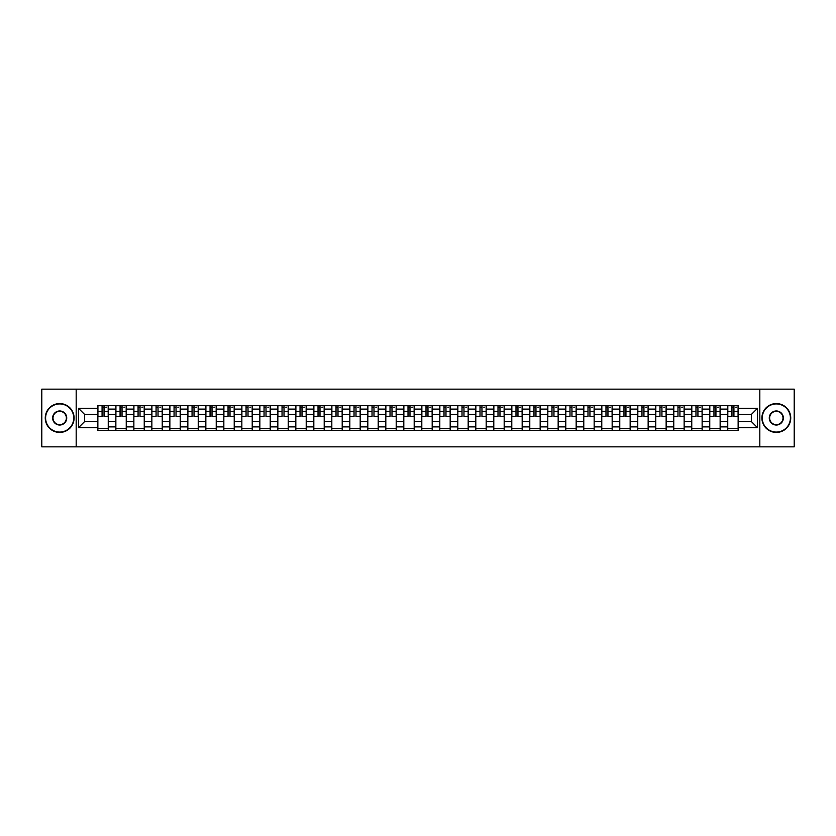 <?xml version="1.0" encoding="UTF-8"?>
<svg xmlns="http://www.w3.org/2000/svg" width="836" height="836" viewBox="0 0 836 836"><rect width="100%" height="100%" fill="white"/><g stroke="black" fill="none" stroke-linecap="round" stroke-linejoin="round"><path stroke-width="1.25" d="M759.819 446.842L794.2 446.842L794.2 389.158L41.8 389.158L41.8 446.842L759.819 446.842L759.819 389.158M115.859 430.404L115.859 409.117L108.252 409.117L108.252 430.404M108.252 409.117L108.252 405.596M115.859 409.117L115.859 405.596M126.246 405.596L126.246 430.404M133.864 430.404L133.864 405.596M144.241 405.596L144.241 430.404M151.859 430.404L151.859 405.596M162.236 405.596L162.236 430.404M169.854 430.404L169.854 405.596M180.231 405.596L180.231 430.404M187.849 430.404L187.849 405.596M198.236 405.596L198.236 430.404M205.844 430.404L205.844 405.596M216.231 405.596L216.231 430.404M223.839 430.404L223.839 405.596M234.226 405.596L234.226 430.404M241.844 430.404L241.844 405.596M252.221 405.596L252.221 430.404M259.839 430.404L259.839 405.596M270.216 405.596L270.216 430.404M277.834 430.404L277.834 405.596M288.211 405.596L288.211 430.404M295.829 430.404L295.829 405.596M306.216 405.596L306.216 430.404M313.824 430.404L313.824 405.596M324.211 405.596L324.211 430.404M331.819 430.404L331.819 405.596M342.206 405.596L342.206 430.404M349.824 430.404L349.824 405.596M360.201 405.596L360.201 430.404M367.819 430.404L367.819 405.596M378.196 405.596L378.196 430.404M385.814 430.404L385.814 405.596M396.201 405.596L396.201 430.404M403.809 430.404L403.809 405.596M414.196 405.596L414.196 430.404M421.804 430.404L421.804 405.596M432.191 405.596L432.191 430.404M439.799 430.404L439.799 405.596M450.186 405.596L450.186 430.404M457.804 430.404L457.804 405.596M468.181 405.596L468.181 430.404M475.799 430.404L475.799 405.596M486.176 405.596L486.176 430.404M493.794 430.404L493.794 405.596M504.181 405.596L504.181 430.404M511.789 430.404L511.789 405.596M522.176 405.596L522.176 430.404M529.784 430.404L529.784 405.596M540.171 405.596L540.171 430.404M547.789 430.404L547.789 405.596M558.166 405.596L558.166 430.404M565.784 430.404L565.784 405.596M576.161 405.596L576.161 430.404M583.779 430.404L583.779 405.596M594.156 405.596L594.156 430.404M601.774 430.404L601.774 405.596M612.161 405.596L612.161 430.404M619.769 430.404L619.769 405.596M630.156 405.596L630.156 430.404M637.763 430.404L637.763 405.596M648.151 405.596L648.151 430.404M655.769 430.404L655.769 405.596M666.146 405.596L666.146 430.404M673.764 430.404L673.764 405.596M684.141 405.596L684.141 430.404M691.759 430.404L691.759 405.596M702.135 405.596L702.135 430.404M709.754 430.404L709.754 405.596M720.141 405.596L720.141 430.404M727.748 430.404L727.748 405.596M727.748 421.574L720.141 421.574M709.754 421.574L702.135 421.574M691.759 421.574L684.141 421.574M673.764 421.574L666.146 421.574M655.769 421.574L648.151 421.574M637.763 421.574L630.156 421.574M619.769 421.574L612.161 421.574M601.774 421.574L594.156 421.574M583.779 421.574L576.161 421.574M565.784 421.574L558.166 421.574M547.789 421.574L540.171 421.574M529.784 421.574L522.176 421.574M511.789 421.574L504.181 421.574M493.794 421.574L486.176 421.574M475.799 421.574L468.181 421.574M457.804 421.574L450.186 421.574M439.799 421.574L432.191 421.574M421.804 421.574L414.196 421.574M403.809 421.574L396.201 421.574M385.814 421.574L378.196 421.574M367.819 421.574L360.201 421.574M349.824 421.574L342.206 421.574M331.819 421.574L324.211 421.574M313.824 421.574L306.216 421.574M295.829 421.574L288.211 421.574M277.834 421.574L270.216 421.574M259.839 421.574L252.221 421.574M241.844 421.574L234.226 421.574M223.839 421.574L216.231 421.574M205.844 421.574L198.236 421.574M187.849 421.574L180.231 421.574M169.854 421.574L162.236 421.574M151.859 421.574L144.241 421.574M133.864 421.574L126.246 421.574M115.859 421.574L108.252 421.574M727.748 414.426L720.141 414.426M709.754 414.426L702.135 414.426M691.759 414.426L684.141 414.426M673.764 414.426L666.146 414.426M655.769 414.426L648.151 414.426M637.763 414.426L630.156 414.426M619.769 414.426L612.161 414.426M601.774 414.426L594.156 414.426M583.779 414.426L576.161 414.426M565.784 414.426L558.166 414.426M547.789 414.426L540.171 414.426M529.784 414.426L522.176 414.426M511.789 414.426L504.181 414.426M493.794 414.426L486.176 414.426M475.799 414.426L468.181 414.426M457.804 414.426L450.186 414.426M439.799 414.426L432.191 414.426M421.804 414.426L414.196 414.426M403.809 414.426L396.201 414.426M385.814 414.426L378.196 414.426M367.819 414.426L360.201 414.426M349.824 414.426L342.206 414.426M331.819 414.426L324.211 414.426M313.824 414.426L306.216 414.426M295.829 414.426L288.211 414.426M277.834 414.426L270.216 414.426M259.839 414.426L252.221 414.426M241.844 414.426L234.226 414.426M223.839 414.426L216.231 414.426M205.844 414.426L198.236 414.426M187.849 414.426L180.231 414.426M169.854 414.426L162.236 414.426M151.859 414.426L144.241 414.426M133.864 414.426L126.246 414.426M115.859 414.426L108.252 414.426M84.603 421.574L97.864 421.574L97.864 414.426L84.603 414.426L84.603 421.574L78.49 427.687L78.49 408.313L97.864 408.313L97.864 414.426M738.136 414.426L738.136 421.574L751.397 421.574L751.397 414.426L738.136 414.426L738.136 405.596L97.864 405.596L97.864 408.313M738.136 408.313L757.51 408.313L757.51 427.687L738.136 427.687L738.136 421.574M97.864 421.574L97.864 430.404L738.136 430.404L738.136 427.687M97.864 427.687L78.49 427.687M76.18 446.842L76.18 389.158M108.252 428.669L97.864 428.669M102.076 407.331L104.04 407.331M126.246 428.669L115.859 428.669M120.07 407.331L122.035 407.331M144.241 428.669L133.864 428.669M138.076 407.331L140.03 407.331M162.236 428.669L151.859 428.669M156.071 407.331L158.025 407.331M180.231 428.669L169.854 428.669M174.066 407.331L176.03 407.331M198.236 428.669L187.849 428.669M192.061 407.331L194.025 407.331M216.231 428.669L205.844 428.669M210.055 407.331L212.02 407.331M234.226 428.669L223.839 428.669M228.05 407.331L230.015 407.331M252.221 428.669L241.844 428.669M246.056 407.331L248.01 407.331M270.216 428.669L259.839 428.669M264.051 407.331L266.005 407.331M288.211 428.669L277.834 428.669M282.045 407.331L284.01 407.331M306.216 428.669L295.829 428.669M300.04 407.331L302.005 407.331M324.211 428.669L313.824 428.669M318.035 407.331L320 407.331M342.206 428.669L331.819 428.669M336.03 407.331L337.995 407.331M360.201 428.669L349.824 428.669M354.036 407.331L355.99 407.331M378.196 428.669L367.819 428.669M372.03 407.331L373.985 407.331M396.201 428.669L385.814 428.669M390.025 407.331L391.99 407.331M414.196 428.669L403.809 428.669M408.02 407.331L409.985 407.331M432.191 428.669L421.804 428.669M426.015 407.331L427.98 407.331M450.186 428.669L439.799 428.669M444.01 407.331L445.975 407.331M468.181 428.669L457.804 428.669M462.015 407.331L463.97 407.331M486.176 428.669L475.799 428.669M480.01 407.331L481.964 407.331M504.181 428.669L493.794 428.669M498.005 407.331L499.97 407.331M522.176 428.669L511.789 428.669M516 407.331L517.965 407.331M540.171 428.669L529.784 428.669M533.995 407.331L535.96 407.331M558.166 428.669L547.789 428.669M551.99 407.331L553.954 407.331M576.161 428.669L565.784 428.669M569.995 407.331L571.949 407.331M594.156 428.669L583.779 428.669M587.99 407.331L589.944 407.331M612.161 428.669L601.774 428.669M605.985 407.331L607.95 407.331M630.156 428.669L619.769 428.669M623.98 407.331L625.945 407.331M648.151 428.669L637.763 428.669M641.975 407.331L643.939 407.331M666.146 428.669L655.769 428.669M659.97 407.331L661.934 407.331M684.141 428.669L673.764 428.669M677.975 407.331L679.929 407.331M702.135 428.669L691.759 428.669M695.97 407.331L697.924 407.331M720.141 428.669L709.754 428.669M713.965 407.331L715.929 407.331M738.136 428.669L727.748 428.669M731.96 407.331L733.924 407.331M78.49 408.313L84.603 414.426M751.397 421.574L757.51 427.687M751.397 414.426L757.51 408.313M104.04 416.276L108.189 416.673L104.04 416.673L104.04 405.711L108.189 405.711L105.879 405.711M108.189 416.276L108.189 405.711M102.076 407.216L104.04 407.216M105.879 407.216L106.694 407.216M100.236 405.711L97.927 405.711L97.927 416.673L102.076 416.673L102.076 405.711L100.404 405.711M97.927 405.711L105.712 405.711M122.035 416.276L126.184 416.673L122.035 416.673L122.035 405.711L126.184 405.711L123.885 405.711M126.184 416.276L126.184 405.711M120.07 407.216L122.035 407.216M123.885 407.216L124.689 407.216M118.231 405.711L115.922 405.711L115.922 416.673L120.07 416.673L120.07 405.711L118.398 405.711M115.922 405.711L123.707 405.711M140.03 416.276L144.189 416.673L140.03 416.673L140.03 405.711L144.189 405.711L141.88 405.711M144.189 416.276L144.189 405.711M138.076 407.216L140.03 407.216M141.88 407.216L142.684 407.216M136.226 405.711L133.917 405.711L133.917 416.673L138.076 416.673L138.076 405.711L136.393 405.711M133.917 405.711L141.702 405.711M59.68 432.076A14.076 14.076 0 0 0 73.756 418A14.076 14.076 0 0 0 59.68 403.924A14.076 14.076 0 0 0 45.604 418A14.076 14.076 0 0 0 59.68 432.076M59.68 403.579A14.421 14.421 0 0 1 74.101 418A14.421 14.421 0 0 1 59.68 432.421A14.421 14.421 0 0 1 45.259 418A14.421 14.421 0 0 1 59.68 403.579M59.68 425.033A7.033 7.033 0 0 1 52.647 418A7.033 7.033 0 0 1 59.68 410.967A7.033 7.033 0 0 1 66.723 418A7.033 7.033 0 0 1 59.68 425.033M59.68 411.312A6.688 6.688 0 0 0 52.992 418A6.688 6.688 0 0 0 59.68 424.688A6.688 6.688 0 0 0 66.368 418A6.688 6.688 0 0 0 59.68 411.312M776.32 432.076A14.076 14.076 0 0 0 790.396 418A14.076 14.076 0 0 0 776.32 403.924A14.076 14.076 0 0 0 762.244 418A14.076 14.076 0 0 0 776.32 432.076M776.32 403.579A14.421 14.421 0 0 1 790.741 418A14.421 14.421 0 0 1 776.32 432.421A14.421 14.421 0 0 1 761.899 418A14.421 14.421 0 0 1 776.32 403.579M776.32 425.033A7.033 7.033 0 0 1 769.277 418A7.033 7.033 0 0 1 776.32 410.967A7.033 7.033 0 0 1 783.353 418A7.033 7.033 0 0 1 776.32 425.033M776.32 411.312A6.688 6.688 0 0 0 769.632 418A6.688 6.688 0 0 0 776.32 424.688A6.688 6.688 0 0 0 783.008 418A6.688 6.688 0 0 0 776.32 411.312M158.025 416.276L162.184 416.673L158.025 416.673L158.025 405.711L162.184 405.711L159.875 405.711M162.184 416.276L162.184 405.711M156.071 407.216L158.025 407.216M159.875 407.216L160.679 407.216M154.221 405.711L151.912 405.711L151.912 416.673L156.071 416.673L156.071 405.711L154.399 405.711M151.912 405.711L159.697 405.711M176.03 416.276L180.179 416.673L176.03 416.673L176.03 405.711L180.179 405.711L177.869 405.711M180.179 416.276L180.179 405.711M174.066 407.216L176.03 407.216M177.869 407.216L178.674 407.216M172.216 405.711L169.907 405.711L169.907 416.673L174.066 416.673L174.066 405.711L172.394 405.711M169.907 405.711L177.702 405.711M194.025 416.276L198.174 416.673L194.025 416.673L194.025 405.711L198.174 405.711L195.864 405.711M198.174 416.276L198.174 405.711M192.061 407.216L194.025 407.216M195.864 407.216L196.679 407.216M190.211 405.711L187.912 405.711L187.912 416.673L192.061 416.673L192.061 405.711L190.389 405.711M187.912 405.711L195.697 405.711M212.02 416.276L216.169 416.673L212.02 416.673L212.02 405.711L216.169 405.711L213.87 405.711M216.169 416.276L216.169 405.711M210.055 407.216L212.02 407.216M213.87 407.216L214.674 407.216M208.216 405.711L205.907 405.711L205.907 416.673L210.055 416.673L210.055 405.711L208.383 405.711M205.907 405.711L213.692 405.711M230.015 416.276L234.164 416.673L230.015 416.673L230.015 405.711L234.164 405.711L231.865 405.711M234.164 416.276L234.164 405.711M228.05 407.216L230.015 407.216M231.865 407.216L232.669 407.216M226.211 405.711L223.902 405.711L223.902 416.673L228.05 416.673L228.05 405.711L226.378 405.711M223.902 405.711L231.687 405.711M248.01 416.276L252.169 416.673L248.01 416.673L248.01 405.711L252.169 405.711L249.859 405.711M252.169 416.276L252.169 405.711M246.056 407.216L248.01 407.216M249.859 407.216L250.664 407.216M244.206 405.711L241.897 405.711L241.897 416.673L246.056 416.673L246.056 405.711L244.373 405.711M241.897 405.711L249.682 405.711M266.005 416.276L270.164 416.673L266.005 416.673L266.005 405.711L270.164 405.711L267.854 405.711M270.164 416.276L270.164 405.711M264.051 407.216L266.005 407.216M267.854 407.216L268.659 407.216M262.201 405.711L259.891 405.711L259.891 416.673L264.051 416.673L264.051 405.711L262.379 405.711M259.891 405.711L267.677 405.711M284.01 416.276L288.159 416.673L284.01 416.673L284.01 405.711L288.159 405.711L285.849 405.711M288.159 416.276L288.159 405.711M282.045 407.216L284.01 407.216M285.849 407.216L286.654 407.216M280.196 405.711L277.886 405.711L277.886 416.673L282.045 416.673L282.045 405.711L280.373 405.711M277.886 405.711L285.682 405.711M302.005 416.276L306.154 416.673L302.005 416.673L302.005 405.711L306.154 405.711L303.844 405.711M306.154 416.276L306.154 405.711M300.04 407.216L302.005 407.216M303.844 407.216L304.659 407.216M298.191 405.711L295.892 405.711L295.892 416.673L300.04 416.673L300.04 405.711L298.368 405.711M295.892 405.711L303.677 405.711M320 416.276L324.149 416.673L320 416.673L320 405.711L324.149 405.711L321.85 405.711M324.149 416.276L324.149 405.711M318.035 407.216L320 407.216M321.85 407.216L322.654 407.216M316.196 405.711L313.887 405.711L313.887 416.673L318.035 416.673L318.035 405.711L316.363 405.711M313.887 405.711L321.672 405.711M337.995 416.276L342.143 416.673L337.995 416.673L337.995 405.711L342.143 405.711L339.844 405.711M342.143 416.276L342.143 405.711M336.03 407.216L337.995 407.216M339.844 407.216L340.649 407.216M334.191 405.711L331.882 405.711L331.882 416.673L336.03 416.673L336.03 405.711L334.358 405.711M331.882 405.711L339.667 405.711M355.99 416.276L360.149 416.673L355.99 416.673L355.99 405.711L360.149 405.711L357.839 405.711M360.149 416.276L360.149 405.711M354.036 407.216L355.99 407.216M357.839 407.216L358.644 407.216M352.186 405.711L349.876 405.711L349.876 416.673L354.036 416.673L354.036 405.711L352.353 405.711M349.876 405.711L357.662 405.711M373.985 416.276L378.144 416.673L373.985 416.673L373.985 405.711L378.144 405.711L375.834 405.711M378.144 416.276L378.144 405.711M372.03 407.216L373.985 407.216M375.834 407.216L376.639 407.216M370.181 405.711L367.871 405.711L367.871 416.673L372.03 416.673L372.03 405.711L370.358 405.711M367.871 405.711L375.657 405.711M391.99 416.276L396.139 416.673L391.99 416.673L391.99 405.711L396.139 405.711L393.829 405.711M396.139 416.276L396.139 405.711M390.025 407.216L391.99 407.216M393.829 407.216L394.634 407.216M388.176 405.711L385.866 405.711L385.866 416.673L390.025 416.673L390.025 405.711L388.353 405.711M385.866 405.711L393.662 405.711M409.985 416.276L414.133 416.673L409.985 416.673L409.985 405.711L414.133 405.711L411.824 405.711M414.133 416.276L414.133 405.711M408.02 407.216L409.985 407.216M411.824 407.216L412.639 407.216M406.171 405.711L403.872 405.711L403.872 416.673L408.02 416.673L408.02 405.711L406.348 405.711M403.872 405.711L411.657 405.711M427.98 416.276L432.128 416.673L427.98 416.673L427.98 405.711L432.128 405.711L429.829 405.711M432.128 416.276L432.128 405.711M426.015 407.216L427.98 407.216M429.829 407.216L430.634 407.216M424.176 405.711L421.866 405.711L421.866 416.673L426.015 416.673L426.015 405.711L424.343 405.711M421.866 405.711L429.652 405.711M445.975 416.276L450.134 416.673L445.975 416.673L445.975 405.711L450.134 405.711L447.824 405.711M450.134 416.276L450.134 405.711M444.01 407.216L445.975 407.216M447.824 407.216L448.629 407.216M442.171 405.711L439.861 405.711L439.861 416.673L444.01 416.673L444.01 405.711L442.338 405.711M439.861 405.711L447.647 405.711M463.97 416.276L468.129 416.673L463.97 416.673L463.97 405.711L468.129 405.711L465.819 405.711M468.129 416.276L468.129 405.711M462.015 407.216L463.97 407.216M465.819 407.216L466.624 407.216M460.166 405.711L457.856 405.711L457.856 416.673L462.015 416.673L462.015 405.711L460.343 405.711M457.856 405.711L465.642 405.711M481.964 416.276L486.124 416.673L481.964 416.673L481.964 405.711L486.124 405.711L483.814 405.711M486.124 416.276L486.124 405.711M480.01 407.216L481.964 407.216M483.814 407.216L484.619 407.216M478.161 405.711L475.851 405.711L475.851 416.673L480.01 416.673L480.01 405.711L478.338 405.711M475.851 405.711L483.647 405.711M499.97 416.276L504.118 416.673L499.97 416.673L499.97 405.711L504.118 405.711L501.809 405.711M504.118 416.276L504.118 405.711M498.005 407.216L499.97 407.216M501.809 407.216L502.624 407.216M496.156 405.711L493.857 405.711L493.857 416.673L498.005 416.673L498.005 405.711L496.333 405.711M493.857 405.711L501.642 405.711M517.965 416.276L522.113 416.673L517.965 416.673L517.965 405.711L522.113 405.711L519.804 405.711M522.113 416.276L522.113 405.711M516 407.216L517.965 407.216M519.804 407.216L520.619 407.216M514.15 405.711L511.851 405.711L511.851 416.673L516 416.673L516 405.711L514.328 405.711M511.851 405.711L519.637 405.711M535.96 416.276L540.108 416.673L535.96 416.673L535.96 405.711L540.108 405.711L537.809 405.711M540.108 416.276L540.108 405.711M533.995 407.216L535.96 407.216M537.809 407.216L538.614 407.216M532.156 405.711L529.846 405.711L529.846 416.673L533.995 416.673L533.995 405.711L532.323 405.711M529.846 405.711L537.632 405.711M553.954 416.276L558.114 416.673L553.954 416.673L553.954 405.711L558.114 405.711L555.804 405.711M558.114 416.276L558.114 405.711M551.99 407.216L553.954 407.216M555.804 407.216L556.609 407.216M550.151 405.711L547.841 405.711L547.841 416.673L551.99 416.673L551.99 405.711L550.318 405.711M547.841 405.711L555.626 405.711M571.949 416.276L576.108 416.673L571.949 416.673L571.949 405.711L576.108 405.711L573.799 405.711M576.108 416.276L576.108 405.711M569.995 407.216L571.949 407.216M573.799 407.216L574.604 407.216M568.146 405.711L565.836 405.711L565.836 416.673L569.995 416.673L569.995 405.711L568.323 405.711M565.836 405.711L573.621 405.711M589.944 416.276L594.103 416.673L589.944 416.673L589.944 405.711L594.103 405.711L591.794 405.711M594.103 416.276L594.103 405.711M587.99 407.216L589.944 407.216M591.794 407.216L592.599 407.216M586.14 405.711L583.831 405.711L583.831 416.673L587.99 416.673L587.99 405.711L586.318 405.711M583.831 405.711L591.627 405.711M607.95 416.276L612.098 416.673L607.95 416.673L607.95 405.711L612.098 405.711L609.789 405.711M612.098 416.276L612.098 405.711M605.985 407.216L607.95 407.216M609.789 407.216L610.604 407.216M604.135 405.711L601.836 405.711L601.836 416.673L605.985 416.673L605.985 405.711L604.313 405.711M601.836 405.711L609.622 405.711M625.945 416.276L630.093 416.673L625.945 416.673L625.945 405.711L630.093 405.711L627.784 405.711M630.093 416.276L630.093 405.711M623.98 407.216L625.945 407.216M627.784 407.216L628.599 407.216M622.13 405.711L619.831 405.711L619.831 416.673L623.98 416.673L623.98 405.711L622.308 405.711M619.831 405.711L627.617 405.711M643.939 416.276L648.088 416.673L643.939 416.673L643.939 405.711L648.088 405.711L645.789 405.711M648.088 416.276L648.088 405.711M641.975 407.216L643.939 407.216M645.789 407.216L646.594 407.216M640.136 405.711L637.826 405.711L637.826 416.673L641.975 416.673L641.975 405.711L640.303 405.711M637.826 405.711L645.611 405.711M661.934 416.276L666.093 416.673L661.934 416.673L661.934 405.711L666.093 405.711L663.784 405.711M666.093 416.276L666.093 405.711M659.97 407.216L661.934 407.216M663.784 407.216L664.589 407.216M658.131 405.711L655.821 405.711L655.821 416.673L659.97 416.673L659.97 405.711L658.298 405.711M655.821 405.711L663.606 405.711M679.929 416.276L684.088 416.673L679.929 416.673L679.929 405.711L684.088 405.711L681.779 405.711M684.088 416.276L684.088 405.711M677.975 407.216L679.929 407.216M681.779 407.216L682.584 407.216M676.125 405.711L673.816 405.711L673.816 416.673L677.975 416.673L677.975 405.711L676.303 405.711M673.816 405.711L681.601 405.711M697.924 416.276L702.083 416.673L697.924 416.673L697.924 405.711L702.083 405.711L699.774 405.711M702.083 416.276L702.083 405.711M695.97 407.216L697.924 407.216M699.774 407.216L700.578 407.216M694.12 405.711L691.811 405.711L691.811 416.673L695.97 416.673L695.97 405.711L694.298 405.711M691.811 405.711L699.607 405.711M715.929 416.276L720.078 416.673L715.929 416.673L715.929 405.711L720.078 405.711L717.769 405.711M720.078 416.276L720.078 405.711M713.965 407.216L715.929 407.216M717.769 407.216L718.584 407.216M712.115 405.711L709.816 405.711L709.816 416.673L713.965 416.673L713.965 405.711L712.293 405.711M709.816 405.711L717.601 405.711M733.924 416.276L738.073 416.673L733.924 416.673L733.924 405.711L738.073 405.711L735.764 405.711M738.073 416.276L738.073 405.711M731.96 407.216L733.924 407.216M735.764 407.216L736.579 407.216M730.121 405.711L727.811 405.711L727.811 416.673L731.96 416.673L731.96 405.711L730.288 405.711M727.811 405.711L735.596 405.711M709.754 409.117L702.135 409.117M691.759 409.117L684.141 409.117M673.764 409.117L666.146 409.117M655.769 409.117L648.151 409.117M637.763 409.117L630.156 409.117M619.769 409.117L612.161 409.117M601.774 409.117L594.156 409.117M583.779 409.117L576.161 409.117M565.784 409.117L558.166 409.117M547.789 409.117L540.171 409.117M529.784 409.117L522.176 409.117M511.789 409.117L504.181 409.117M493.794 409.117L486.176 409.117M475.799 409.117L468.181 409.117M457.804 409.117L450.186 409.117M439.799 409.117L432.191 409.117M421.804 409.117L414.196 409.117M403.809 409.117L396.201 409.117M385.814 409.117L378.196 409.117M367.819 409.117L360.201 409.117M349.824 409.117L342.206 409.117M331.819 409.117L324.211 409.117M313.824 409.117L306.216 409.117M295.829 409.117L288.211 409.117M277.834 409.117L270.216 409.117M259.839 409.117L252.221 409.117M241.844 409.117L234.226 409.117M223.839 409.117L216.231 409.117M205.844 409.117L198.236 409.117M187.849 409.117L180.231 409.117M169.854 409.117L162.236 409.117M151.859 409.117L144.241 409.117M133.864 409.117L126.246 409.117M727.748 409.117L720.141 409.117M709.754 426.882L702.135 426.882M691.759 426.882L684.141 426.882M673.764 426.882L666.146 426.882M655.769 426.882L648.151 426.882M637.763 426.882L630.156 426.882M619.769 426.882L612.161 426.882M601.774 426.882L594.156 426.882M583.779 426.882L576.161 426.882M565.784 426.882L558.166 426.882M547.789 426.882L540.171 426.882M529.784 426.882L522.176 426.882M511.789 426.882L504.181 426.882M493.794 426.882L486.176 426.882M475.799 426.882L468.181 426.882M457.804 426.882L450.186 426.882M439.799 426.882L432.191 426.882M421.804 426.882L414.196 426.882M403.809 426.882L396.201 426.882M385.814 426.882L378.196 426.882M367.819 426.882L360.201 426.882M349.824 426.882L342.206 426.882M331.819 426.882L324.211 426.882M313.824 426.882L306.216 426.882M295.829 426.882L288.211 426.882M277.834 426.882L270.216 426.882M259.839 426.882L252.221 426.882M241.844 426.882L234.226 426.882M223.839 426.882L216.231 426.882M205.844 426.882L198.236 426.882M187.849 426.882L180.231 426.882M169.854 426.882L162.236 426.882M151.859 426.882L144.241 426.882M133.864 426.882L126.246 426.882M115.859 426.882L108.252 426.882M727.748 426.882L720.141 426.882M104.04 411.312L108.189 411.312M97.927 416.276L102.076 416.276M97.927 411.312L102.076 411.312M122.035 411.312L126.184 411.312M115.922 416.276L120.07 416.276M115.922 411.312L120.07 411.312M140.03 411.312L144.189 411.312M133.917 416.276L138.076 416.276M133.917 411.312L138.076 411.312M158.025 411.312L162.184 411.312M151.912 416.276L156.071 416.276M151.912 411.312L156.071 411.312M176.03 411.312L180.179 411.312M169.907 416.276L174.066 416.276M169.907 411.312L174.066 411.312M194.025 411.312L198.174 411.312M187.912 416.276L192.061 416.276M187.912 411.312L192.061 411.312M212.02 411.312L216.169 411.312M205.907 416.276L210.055 416.276M205.907 411.312L210.055 411.312M230.015 411.312L234.164 411.312M223.902 416.276L228.05 416.276M223.902 411.312L228.05 411.312M248.01 411.312L252.169 411.312M241.897 416.276L246.056 416.276M241.897 411.312L246.056 411.312M266.005 411.312L270.164 411.312M259.891 416.276L264.051 416.276M259.891 411.312L264.051 411.312M284.01 411.312L288.159 411.312M277.886 416.276L282.045 416.276M277.886 411.312L282.045 411.312M302.005 411.312L306.154 411.312M295.892 416.276L300.04 416.276M295.892 411.312L300.04 411.312M320 411.312L324.149 411.312M313.887 416.276L318.035 416.276M313.887 411.312L318.035 411.312M337.995 411.312L342.143 411.312M331.882 416.276L336.03 416.276M331.882 411.312L336.03 411.312M355.99 411.312L360.149 411.312M349.876 416.276L354.036 416.276M349.876 411.312L354.036 411.312M373.985 411.312L378.144 411.312M367.871 416.276L372.03 416.276M367.871 411.312L372.03 411.312M391.99 411.312L396.139 411.312M385.866 416.276L390.025 416.276M385.866 411.312L390.025 411.312M409.985 411.312L414.133 411.312M403.872 416.276L408.02 416.276M403.872 411.312L408.02 411.312M427.98 411.312L432.128 411.312M421.866 416.276L426.015 416.276M421.866 411.312L426.015 411.312M445.975 411.312L450.134 411.312M439.861 416.276L444.01 416.276M439.861 411.312L444.01 411.312M463.97 411.312L468.129 411.312M457.856 416.276L462.015 416.276M457.856 411.312L462.015 411.312M481.964 411.312L486.124 411.312M475.851 416.276L480.01 416.276M475.851 411.312L480.01 411.312M499.97 411.312L504.118 411.312M493.857 416.276L498.005 416.276M493.857 411.312L498.005 411.312M517.965 411.312L522.113 411.312M511.851 416.276L516 416.276M511.851 411.312L516 411.312M535.96 411.312L540.108 411.312M529.846 416.276L533.995 416.276M529.846 411.312L533.995 411.312M553.954 411.312L558.114 411.312M547.841 416.276L551.99 416.276M547.841 411.312L551.99 411.312M571.949 411.312L576.108 411.312M565.836 416.276L569.995 416.276M565.836 411.312L569.995 411.312M589.944 411.312L594.103 411.312M583.831 416.276L587.99 416.276M583.831 411.312L587.99 411.312M607.95 411.312L612.098 411.312M601.836 416.276L605.985 416.276M601.836 411.312L605.985 411.312M625.945 411.312L630.093 411.312M619.831 416.276L623.98 416.276M619.831 411.312L623.98 411.312M643.939 411.312L648.088 411.312M637.826 416.276L641.975 416.276M637.826 411.312L641.975 411.312M661.934 411.312L666.093 411.312M655.821 416.276L659.97 416.276M655.821 411.312L659.97 411.312M679.929 411.312L684.088 411.312M673.816 416.276L677.975 416.276M673.816 411.312L677.975 411.312M697.924 411.312L702.083 411.312M691.811 416.276L695.97 416.276M691.811 411.312L695.97 411.312M715.929 411.312L720.078 411.312M709.816 416.276L713.965 416.276M709.816 411.312L713.965 411.312M733.924 411.312L738.073 411.312M727.811 416.276L731.96 416.276M727.811 411.312L731.96 411.312"/></g></svg>
